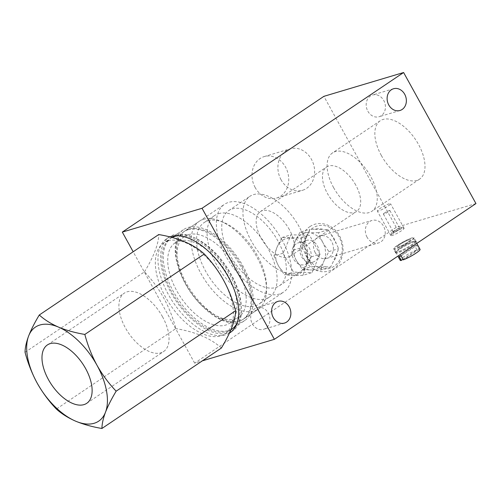 <?xml version="1.0" encoding="UTF-8"?>
<svg xmlns="http://www.w3.org/2000/svg" width="501" height="501" viewBox="0 0 501 501"><rect width="100%" height="100%" fill="white"/><g stroke="black" fill="none" stroke-linecap="round" stroke-linejoin="round"><path stroke-width="0.38" stroke-dasharray="2.5 1.88" d="M378.612 210.934A7.559 1.046 151.1 0 1 377.297 211.009A7.559 1.046 151.1 0 1 383.409 206.437A7.559 1.046 151.1 0 1 390.529 203.707A7.559 1.046 151.1 0 1 386.252 207.214A7.559 1.046 151.1 0 1 378.612 210.934M398.502 246.968A7.559 1.046 151.1 0 1 397.193 247.043A7.559 1.046 151.1 0 1 403.299 242.478A7.559 1.046 151.1 0 1 410.425 239.741A7.559 1.046 151.1 0 1 406.148 243.254A7.559 1.046 151.1 0 1 398.502 246.968M395.583 248.928A11.711 1.628 151.1 0 1 393.554 249.053A11.711 1.628 151.1 0 1 403.023 241.97A11.711 1.628 151.1 0 1 414.064 237.731A11.711 1.628 151.1 0 1 407.432 243.173A11.711 1.628 151.1 0 1 395.583 248.928M397.756 252.861A11.711 1.628 151.1 0 1 395.721 252.986A11.711 1.628 151.1 0 1 405.19 245.903A11.711 1.628 151.1 0 1 416.231 241.664A11.711 1.628 151.1 0 1 409.605 247.106A11.711 1.628 151.1 0 1 397.756 252.861M475.95 203.563L396.228 227.373L194.651 363.131L202.385 360.826M381.355 155.492A35.195 18.75 56 0 1 380.259 120.754A35.195 18.75 56 0 1 415.473 139.472A35.195 18.75 56 0 1 419.581 179.139A35.195 18.75 56 0 1 381.355 155.492M396.228 227.373L323.89 96.336M255.178 187.549A21.631 18.061 -106.6 0 1 264.171 156.6A21.631 18.061 -106.6 0 1 287.668 172.156A21.631 18.061 -106.6 0 1 276.558 198.052A21.631 18.061 -106.6 0 1 255.178 187.549M315.248 252.704A11.711 9.782 -106.6 0 1 320.12 235.94A11.711 9.782 -106.6 0 1 332.839 244.369A11.711 9.782 -106.6 0 1 326.821 258.391A11.711 9.782 -106.6 0 1 315.248 252.704M194.651 363.131L133.172 251.765M333.616 187.65A35.195 18.75 56 0 1 332.52 152.905A35.195 18.75 56 0 1 367.728 171.63A35.195 18.75 56 0 1 371.842 211.297A35.195 18.75 56 0 1 333.616 187.65M252.36 323.834A11.335 9.463 73.4 0 0 263.564 329.332A11.335 9.463 73.4 0 0 269.388 315.768A11.335 9.463 73.4 0 0 257.076 307.614A11.335 9.463 73.4 0 0 252.36 323.834M367.859 111.228A11.335 9.463 73.4 0 0 379.057 116.733A11.335 9.463 73.4 0 0 384.881 103.162A11.335 9.463 73.4 0 0 372.569 95.008A11.335 9.463 73.4 0 0 367.859 111.228M281.086 179.815A21.631 18.061 -106.6 0 1 290.079 148.86A21.631 18.061 -106.6 0 1 313.576 164.416A21.631 18.061 -106.6 0 1 302.466 190.311A21.631 18.061 -106.6 0 1 281.086 179.815M367.07 237.224A11.711 9.782 -106.6 0 1 371.936 220.465A11.711 9.782 -106.6 0 1 384.662 228.888A11.711 9.782 -106.6 0 1 378.643 242.91A11.711 9.782 -106.6 0 1 367.07 237.224M170.064 236.954A56.676 30.192 -124 0 0 166.683 238.695A56.676 30.192 -124 0 0 172.951 302.047A56.676 30.192 -124 0 0 229.439 333.084M231.287 331.756A56.676 30.192 -124 0 0 232.658 330.929A56.676 30.192 -124 0 0 230.892 274.993A56.676 30.192 -124 0 0 169.338 236.91A56.676 30.192 -124 0 0 174.248 298.17A56.676 30.192 -124 0 0 229.708 332.501M236.929 323.408A54.791 29.183 -124 0 0 229.896 275.287A54.791 29.183 -124 0 0 177.911 235.783M172.094 237.48A54.791 29.183 -124 0 0 170.39 238.476A54.791 29.183 -124 0 0 176.79 300.224A54.791 29.183 -124 0 0 231.6 329.364L244.864 320.433A54.791 29.183 -124 0 0 243.154 266.357A54.791 29.183 -124 0 0 183.654 229.546A54.791 29.183 -124 0 0 190.048 291.294A54.791 29.183 -124 0 0 244.864 320.433M242.158 266.657A52.899 28.181 -124 0 0 184.706 231.111A52.899 28.181 -124 0 0 190.887 290.73A52.899 28.181 -124 0 0 243.805 318.868A52.899 28.181 -124 0 0 242.158 266.657M281.944 239.86A52.899 28.181 -124 0 0 224.492 204.32A52.899 28.181 -124 0 0 230.667 263.939A52.899 28.181 -124 0 0 283.591 292.07A52.899 28.181 -124 0 0 281.944 239.86M277.961 241.05A45.34 24.154 -124 0 0 228.713 210.589A45.34 24.154 -124 0 0 234.011 261.685A45.34 24.154 -124 0 0 279.37 285.802A45.34 24.154 -124 0 0 277.961 241.05M299.178 226.759A45.34 24.154 -124 0 0 249.93 196.298A45.34 24.154 -124 0 0 255.228 247.4A45.34 24.154 -124 0 0 300.587 271.511A45.34 24.154 -124 0 0 299.178 226.759M289.409 229.677A26.829 14.291 -124 0 0 260.276 211.654A26.829 14.291 -124 0 0 263.407 241.889A26.829 14.291 -124 0 0 290.248 256.155A26.829 14.291 -124 0 0 289.409 229.677M355.723 185.019A26.829 14.291 -124 0 0 326.583 166.996A26.829 14.291 -124 0 0 329.714 197.231A26.829 14.291 -124 0 0 356.555 211.497A26.829 14.291 -124 0 0 355.723 185.019M25.05 352.297L144.488 271.855C159.631 287.687 170.071 306.599 175.813 328.6L56.375 409.035M144.488 271.855C153.888 256.312 158.635 243.874 158.723 234.556M168.142 240.887A54.791 29.183 56 0 1 221.01 275.876A54.791 29.183 56 0 1 224.968 333.829A54.791 29.183 56 0 1 170.158 304.689A54.791 29.183 56 0 1 163.758 242.941A54.791 29.183 56 0 1 168.142 240.887M221.367 348.038C210.89 338.432 195.703 331.95 175.813 328.6M218.599 213.645A49.123 26.165 56 0 1 265.993 245.014A49.123 26.165 56 0 1 269.544 296.974A49.123 26.165 56 0 1 220.402 270.853A49.123 26.165 56 0 1 214.666 215.493A49.123 26.165 56 0 1 218.599 213.645M207.99 220.791A49.123 26.165 56 0 1 223.841 222.519A49.123 26.165 56 0 1 266.482 285.839A49.123 26.165 56 0 1 258.936 304.12A49.123 26.165 56 0 1 209.794 277.999A49.123 26.165 56 0 1 204.057 222.638A49.123 26.165 56 0 1 207.99 220.791M203.525 219.3A52.899 28.181 56 0 1 220.597 221.16A52.899 28.181 56 0 1 266.519 289.353A52.899 28.181 56 0 1 258.397 309.042A52.899 28.181 56 0 1 205.473 280.904A52.899 28.181 56 0 1 199.298 221.285A52.899 28.181 56 0 1 203.525 219.3M188.05 229.727A52.899 28.181 56 0 1 239.09 263.513A52.899 28.181 56 0 1 242.916 319.469A52.899 28.181 56 0 1 189.992 291.332A52.899 28.181 56 0 1 183.817 231.712A52.899 28.181 56 0 1 188.05 229.727M188.37 234.681A48.553 25.864 56 0 1 235.22 265.687A48.553 25.864 56 0 1 238.726 317.045A48.553 25.864 56 0 1 190.155 291.225A48.553 25.864 56 0 1 184.481 236.503A48.553 25.864 56 0 1 188.37 234.681M179.082 240.931A48.553 25.864 56 0 1 225.932 271.943A48.553 25.864 56 0 1 229.445 323.302A48.553 25.864 56 0 1 180.867 297.475A48.553 25.864 56 0 1 175.2 242.753A48.553 25.864 56 0 1 179.082 240.931M176.101 235.526A54.791 29.183 56 0 1 228.963 270.515A54.791 29.183 56 0 1 232.927 328.474A54.791 29.183 56 0 1 178.112 299.335A54.791 29.183 56 0 1 171.718 237.587A54.791 29.183 56 0 1 176.101 235.526M162.537 316.782A35.195 18.75 -124 0 0 124.311 293.135A35.195 18.75 -124 0 0 128.419 332.802A35.195 18.75 -124 0 0 163.633 351.52A35.195 18.75 -124 0 0 162.537 316.782M283.065 253.187L273.991 255.898L277.122 246.968L282.032 237.512L300.512 238.038L304.846 247.757L310.958 256.95L320.033 254.239L309.587 235.326L291.106 234.8L283.065 253.187L293.505 272.099L311.991 272.625L320.033 254.239M310.958 256.95L306.042 266.407L302.917 275.337L311.991 272.625M312.893 228.005A22.1 18.449 73.4 0 0 315.329 265.793A22.1 18.449 73.4 0 0 342.196 247.694A22.1 18.449 73.4 0 0 312.893 228.005M301.784 247.6L304.746 252.473A19.577 16.345 73.4 0 0 309.724 261.491L312.211 266.501L317.277 266.563A19.577 16.345 73.4 0 0 326.082 266.814L330.679 267.02L333.015 262.148A19.577 16.345 73.4 0 0 336.847 253.387L338.714 248.653L336.221 243.643A19.577 16.345 73.4 0 0 331.242 234.631L328.28 229.759L323.69 229.552A19.577 16.345 73.4 0 0 314.878 229.301L309.818 229.233L307.952 233.967A19.577 16.345 73.4 0 0 304.12 242.728L301.784 247.6L291.939 250.544L295.866 259.524A18.894 15.775 -106.6 0 1 294.763 242.334L295.383 240.912A18.894 15.775 -106.6 0 1 307.608 232.677L309.036 232.721A18.894 15.775 -106.6 0 1 322.362 241.676L323.17 243.142A18.894 15.775 -106.6 0 1 324.279 260.332L328.869 251.596L323.17 243.142M302.372 269.438L310.006 269.945A18.894 15.775 73.4 0 1 296.673 260.99L302.372 269.438L312.211 266.501M324.279 260.332L323.659 261.754A18.894 15.775 -106.6 0 1 311.434 269.983L310.006 269.945M311.434 269.983L320.834 269.964L330.679 267.02M326.082 266.814L317.277 266.563M328.869 251.596L338.714 248.653M322.362 241.676L318.436 232.696L328.28 229.759M331.242 234.631L336.221 243.643M300.512 238.038L309.587 235.326M309.724 261.491L304.746 252.473M304.12 242.728L307.952 233.967M314.947 261.159A11.335 9.463 -106.6 0 1 312.762 262.192A11.335 9.463 -106.6 0 1 300.938 255.397A11.335 9.463 -106.6 0 1 304.094 241.507A11.335 9.463 -106.6 0 1 306.274 240.474A11.335 9.463 -106.6 0 1 318.104 247.269A11.335 9.463 -106.6 0 1 314.947 261.159M296.673 260.99L295.866 259.524M296.122 243.887A11.335 9.463 73.4 0 0 292.966 257.783A11.335 9.463 73.4 0 0 304.796 264.578A11.335 9.463 73.4 0 0 310.614 251.007A11.335 9.463 73.4 0 0 298.302 242.853A11.335 9.463 73.4 0 0 296.122 243.887M273.991 255.898L278.324 265.624L284.43 274.811L293.505 272.099M282.032 237.512L291.106 234.8M302.917 275.337L292.784 275.343A18.894 15.775 73.4 0 0 306.042 266.407A18.894 15.775 73.4 0 0 304.846 247.757A18.894 15.775 73.4 0 0 290.386 238.038A18.894 15.775 73.4 0 0 277.122 246.968A18.894 15.775 73.4 0 0 278.324 265.624A18.894 15.775 73.4 0 0 292.784 275.343L284.43 274.811M320.834 269.964L323.659 261.754M336.847 253.387L333.015 262.148M307.608 232.677L299.974 232.176L309.818 229.233M299.974 232.176L295.383 240.912M294.763 242.334L291.939 250.544M318.436 232.696L309.036 232.721M314.878 229.301L323.69 229.552M402.986 259.299L416.989 249.874A11.335 1.572 -28.9 0 0 404.157 256.644A11.335 1.572 -28.9 0 0 400.211 260.338M399.635 248.458A11.335 1.572 -28.9 0 0 395.69 252.147A11.335 1.572 -28.9 0 0 406.374 248.045A11.335 1.572 -28.9 0 0 415.542 241.194A11.335 1.572 -28.9 0 0 409.718 242.828A11.335 1.572 -28.9 0 0 399.635 248.458M420.063 249.379A11.335 1.572 -28.9 0 0 418.98 249.279L416.807 245.346L401.119 255.917M416.989 249.874L414.815 245.941A11.335 1.572 151.1 0 1 416.807 245.346M418.98 249.279L403.286 259.844M399.128 256.512L414.815 245.941M384.687 212.85A3.682 0.514 -28.9 0 0 383.403 214.052A3.682 0.514 -28.9 0 0 386.872 212.718A3.682 0.514 -28.9 0 0 389.853 210.489A3.682 0.514 -28.9 0 0 387.962 211.021A3.682 0.514 -28.9 0 0 384.687 212.85M394.631 230.867A3.682 0.514 -28.9 0 0 393.348 232.069A3.682 0.514 -28.9 0 0 396.823 230.736A3.682 0.514 -28.9 0 0 399.798 228.506A3.682 0.514 -28.9 0 0 397.907 229.038A3.682 0.514 -28.9 0 0 394.631 230.867M393.586 231.18A5.668 0.789 -28.9 0 0 391.607 232.902A5.668 0.789 -28.9 0 0 396.955 230.98A5.668 0.789 -28.9 0 0 401.433 227.479A5.668 0.789 -28.9 0 0 393.586 231.18M393.492 233.115A7.559 1.046 -28.9 0 0 390.855 235.414A7.559 1.046 -28.9 0 0 390.861 235.583A7.559 1.046 -28.9 0 0 397.982 232.846A7.559 1.046 -28.9 0 0 404.094 228.274A7.559 1.046 -28.9 0 0 403.956 228.18A7.559 1.046 -28.9 0 0 393.492 233.115M399.823 244.582A7.559 1.046 -28.9 0 0 397.193 247.043A7.559 1.046 -28.9 0 0 404.313 244.313A7.559 1.046 -28.9 0 0 410.425 239.741A7.559 1.046 -28.9 0 0 406.543 240.831A7.559 1.046 -28.9 0 0 399.823 244.582M398.026 245.121A10.959 1.522 -28.9 0 0 394.212 248.69A10.959 1.522 -28.9 0 0 404.545 244.726A10.959 1.522 -28.9 0 0 413.4 238.1A10.959 1.522 -28.9 0 0 407.776 239.678A10.959 1.522 -28.9 0 0 398.026 245.121M399.836 248.396A10.959 1.522 -28.9 0 0 396.022 251.965A10.959 1.522 -28.9 0 0 406.349 248.001A10.959 1.522 -28.9 0 0 415.21 241.376A10.959 1.522 -28.9 0 0 409.58 242.954A10.959 1.522 -28.9 0 0 399.836 248.396M404.094 228.274L390.529 203.707M390.861 235.583L377.297 211.009M416.231 241.664L414.064 237.731M395.721 252.986L393.554 249.053M380.259 120.754L332.52 152.905M419.581 179.139L371.842 211.297M277.999 301.364L257.076 307.614M284.487 323.082L263.564 329.332M393.498 88.758L372.569 95.008M399.986 110.483L379.057 116.733M276.558 198.052L302.466 190.311M264.171 156.6L290.079 148.86M326.821 258.391L378.643 242.91M320.12 235.94L371.936 220.465M230.003 332.72L232.658 330.929M166.683 238.695L169.338 236.91M170.39 238.476L183.654 229.546M243.805 318.868L283.591 292.07M184.706 231.111L224.492 204.32M279.37 285.802L300.587 271.511M228.713 210.589L249.93 196.298M290.248 256.155L356.555 211.497M260.276 211.654L326.583 166.996M214.666 215.493L204.057 222.638M269.544 296.974L258.936 304.12M223.841 222.519L220.597 221.16M266.482 285.839L266.519 289.353M199.298 221.285L183.817 231.712M258.397 309.042L242.916 319.469M184.481 236.503L175.2 242.753M238.726 317.045L229.445 323.302M171.718 237.587L163.758 242.941M232.927 328.474L231.6 329.364M230.886 329.846L224.968 333.829M86.717 403.324L163.633 351.52M47.395 344.938L124.311 293.135M309.95 226.609C319.456 219.952 333.159 224.667 339.039 235.188C344.957 244.162 344.826 259.518 335.351 267.515C331.393 270.74 326.871 272.131 321.786 271.68C314.941 270.797 309.399 267.171 305.159 260.802C297.513 249.335 300.143 232.689 309.95 226.609M306.274 240.474L298.302 242.853M312.762 262.192L304.796 264.578M395.69 252.147L397.894 256.13M415.542 241.194L416.769 243.417M383.403 214.052L393.348 232.069M389.853 210.489L399.798 228.506M391.607 232.902L390.855 235.414M401.433 227.479L403.956 228.18M394.212 248.69L396.022 251.965M413.4 238.1L415.21 241.376"/><path stroke-width="0.75" d="M202.385 360.826L274.373 339.321L475.95 203.563L403.612 72.52L323.89 96.336L122.313 232.095L202.035 208.284L403.612 72.52M273.289 317.584A11.335 9.463 73.4 0 0 284.487 323.082A11.335 9.463 73.4 0 0 290.311 309.512A11.335 9.463 73.4 0 0 277.999 301.364A11.335 9.463 73.4 0 0 273.289 317.584M388.782 104.978A11.335 9.463 73.4 0 0 399.986 110.483A11.335 9.463 73.4 0 0 405.81 96.912A11.335 9.463 73.4 0 0 393.498 88.758A11.335 9.463 73.4 0 0 388.782 104.978M274.373 339.321L202.035 208.284M133.172 251.765L122.313 232.095M229.439 333.084A56.676 30.192 -124 0 0 230.003 332.72A56.676 30.192 -124 0 0 228.237 276.777A56.676 30.192 -124 0 0 170.064 236.954M229.708 332.501A56.676 30.192 -124 0 0 231.287 331.756M177.911 235.783A54.791 29.183 -124 0 0 172.094 237.48M230.886 329.846L231.6 329.364A54.791 29.183 -124 0 0 236.929 323.408M204.276 253.994L84.838 334.436C87.694 345.277 91.733 355.535 96.95 365.198A56.676 30.192 56 0 1 105.492 412.223A56.676 30.192 56 0 1 75.601 421.153A56.676 30.192 56 0 1 37.155 383.058C42.635 392.721 49.035 401.376 56.375 409.035C61.535 413.745 67.942 417.784 75.601 421.153C83.46 424.403 92.234 426.846 101.928 428.48L221.367 348.038C230.792 332.426 235.539 319.995 235.602 310.739C229.859 288.739 219.419 269.826 204.276 253.994C193.724 244.356 178.538 237.875 158.723 234.556L39.285 314.997C34.682 322.619 31.125 329.633 28.613 336.039C26.284 342.333 25.094 347.75 25.05 352.297C27.906 363.137 31.945 373.389 37.155 383.058A56.676 30.192 56 0 1 28.613 336.039A56.676 30.192 56 0 1 58.511 327.109C50.839 323.727 44.426 319.694 39.285 314.997M84.838 334.436C75.125 332.796 66.351 330.353 58.511 327.109A56.676 30.192 56 0 1 96.95 365.198C102.423 374.861 108.83 383.522 116.163 391.181L235.602 310.739M101.928 428.48C101.979 423.921 103.162 418.504 105.492 412.223C108.016 405.797 111.573 398.783 116.163 391.181M85.621 368.586A35.195 18.75 -124 0 0 47.395 344.938A35.195 18.75 -124 0 0 51.503 384.605A35.195 18.75 -124 0 0 86.717 403.324A35.195 18.75 -124 0 0 85.621 368.586M397.894 256.13L400.211 260.338A11.335 1.572 -28.9 0 0 401.295 260.439L402.986 259.299M401.295 260.439L399.128 256.512A11.335 1.572 151.1 0 0 401.119 255.917L403.286 259.844A11.335 1.572 -28.9 0 0 414.415 254.176A11.335 1.572 -28.9 0 0 420.063 249.379L416.769 243.417"/></g></svg>
